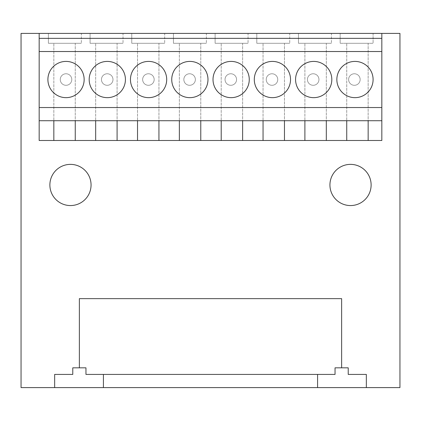 <?xml version="1.0" encoding="UTF-8"?>
<svg xmlns="http://www.w3.org/2000/svg" width="421" height="421" viewBox="0 0 421 421"><rect width="100%" height="100%" fill="white"/><g stroke="black" fill="none" stroke-linecap="round" stroke-linejoin="round"><path stroke-width="0.32" stroke-dasharray="2.1 1.58" d="M371.122 184.966A20.592 20.592 0 0 0 340.231 167.132A20.592 20.592 0 0 0 340.231 202.801A20.592 20.592 0 0 0 371.122 184.966M91.062 184.966A20.592 20.592 0 0 0 60.177 167.132A20.592 20.592 0 0 0 60.177 202.801A20.592 20.592 0 0 0 91.062 184.966M399.95 33.406L399.95 387.594L21.05 387.594L21.05 33.406L399.95 33.406M381.831 33.406L39.169 33.406L39.169 140.488L381.831 140.488L381.831 33.406L39.169 33.406M79.369 367.828L85.958 367.828L72.78 367.828L72.78 374.416L54.656 374.416L54.656 387.594L366.344 387.594L366.344 374.416L348.22 374.416L348.22 367.828L335.042 367.828L341.631 367.828L341.631 298.636L79.369 298.636L79.369 367.828L85.958 367.828L85.958 374.416L335.042 374.416L335.042 367.828L341.631 367.828M71.791 79.532A5.768 5.768 0 0 1 63.139 84.526A5.768 5.768 0 0 1 63.139 74.538A5.768 5.768 0 0 1 71.791 79.532A5.768 5.768 0 0 0 63.139 74.538A5.768 5.768 0 0 0 63.139 84.526A5.768 5.768 0 0 0 71.791 79.532A5.768 5.768 0 0 1 63.139 84.526A5.768 5.768 0 0 1 63.139 74.538A5.768 5.768 0 0 1 71.791 79.532A5.768 5.768 0 0 0 63.139 74.538A5.768 5.768 0 0 0 63.139 84.526A5.768 5.768 0 0 0 71.791 79.532M318.955 79.532A5.768 5.768 0 0 1 310.303 84.526A5.768 5.768 0 0 1 310.303 74.538A5.768 5.768 0 0 1 318.955 79.532A5.768 5.768 0 0 0 310.303 74.538A5.768 5.768 0 0 0 310.303 84.526A5.768 5.768 0 0 0 318.955 79.532A5.768 5.768 0 0 1 310.303 84.526A5.768 5.768 0 0 1 310.303 74.538A5.768 5.768 0 0 1 318.955 79.532A5.768 5.768 0 0 0 310.303 74.538A5.768 5.768 0 0 0 310.303 84.526A5.768 5.768 0 0 0 318.955 79.532M236.565 79.532A5.768 5.768 0 0 1 227.919 84.526A5.768 5.768 0 0 1 227.919 74.538A5.768 5.768 0 0 1 236.565 79.532A5.768 5.768 0 0 0 227.919 74.538A5.768 5.768 0 0 0 227.919 84.526A5.768 5.768 0 0 0 236.565 79.532A5.768 5.768 0 0 1 227.919 84.526A5.768 5.768 0 0 1 227.919 74.538A5.768 5.768 0 0 1 236.565 79.532A5.768 5.768 0 0 0 227.919 74.538A5.768 5.768 0 0 0 227.919 84.526A5.768 5.768 0 0 0 236.565 79.532M154.175 79.532A5.768 5.768 0 0 1 145.529 84.526A5.768 5.768 0 0 1 145.529 74.538A5.768 5.768 0 0 1 154.175 79.532A5.768 5.768 0 0 0 145.529 74.538A5.768 5.768 0 0 0 145.529 84.526A5.768 5.768 0 0 0 154.175 79.532A5.768 5.768 0 0 1 145.529 84.526A5.768 5.768 0 0 1 145.529 74.538A5.768 5.768 0 0 1 154.175 79.532A5.768 5.768 0 0 0 145.529 74.538A5.768 5.768 0 0 0 145.529 84.526A5.768 5.768 0 0 0 154.175 79.532M195.37 79.532A5.768 5.768 0 0 1 186.724 84.526A5.768 5.768 0 0 1 186.724 74.538A5.768 5.768 0 0 1 195.37 79.532A5.768 5.768 0 0 0 186.724 74.538A5.768 5.768 0 0 0 186.724 84.526A5.768 5.768 0 0 0 195.37 79.532A5.768 5.768 0 0 1 186.724 84.526A5.768 5.768 0 0 1 186.724 74.538A5.768 5.768 0 0 1 195.37 79.532A5.768 5.768 0 0 0 186.724 74.538A5.768 5.768 0 0 0 186.724 84.526A5.768 5.768 0 0 0 195.37 79.532M277.76 79.532A5.768 5.768 0 0 1 269.114 84.526A5.768 5.768 0 0 1 269.114 74.538A5.768 5.768 0 0 1 277.76 79.532A5.768 5.768 0 0 0 269.114 74.538A5.768 5.768 0 0 0 269.114 84.526A5.768 5.768 0 0 0 277.76 79.532A5.768 5.768 0 0 1 269.114 84.526A5.768 5.768 0 0 1 269.114 74.538A5.768 5.768 0 0 1 277.76 79.532A5.768 5.768 0 0 0 269.114 74.538A5.768 5.768 0 0 0 269.114 84.526A5.768 5.768 0 0 0 277.76 79.532M360.15 79.532A5.768 5.768 0 0 1 351.498 84.526A5.768 5.768 0 0 1 351.498 74.538A5.768 5.768 0 0 1 360.15 79.532A5.768 5.768 0 0 0 351.498 74.538A5.768 5.768 0 0 0 351.498 84.526A5.768 5.768 0 0 0 360.15 79.532A5.768 5.768 0 0 1 351.498 84.526A5.768 5.768 0 0 1 351.498 74.538A5.768 5.768 0 0 1 360.15 79.532A5.768 5.768 0 0 0 351.498 74.538A5.768 5.768 0 0 0 351.498 84.526A5.768 5.768 0 0 0 360.15 79.532M112.986 79.532A5.768 5.768 0 0 1 104.334 84.526A5.768 5.768 0 0 1 104.334 74.538A5.768 5.768 0 0 1 112.986 79.532A5.768 5.768 0 0 0 104.334 74.538A5.768 5.768 0 0 0 104.334 84.526A5.768 5.768 0 0 0 112.986 79.532A5.768 5.768 0 0 1 104.334 84.526A5.768 5.768 0 0 1 104.334 74.538A5.768 5.768 0 0 1 112.986 79.532A5.768 5.768 0 0 0 104.334 74.538A5.768 5.768 0 0 0 104.334 84.526A5.768 5.768 0 0 0 112.986 79.532M331.816 79.532A18.119 18.119 0 0 1 304.636 95.225A18.119 18.119 0 0 1 304.636 63.839A18.119 18.119 0 0 1 331.816 79.532M249.258 79.532A18.119 18.119 0 0 1 222.077 95.225A18.119 18.119 0 0 1 222.077 63.839A18.119 18.119 0 0 1 249.258 79.532M166.7 79.532A18.119 18.119 0 0 1 139.519 95.225A18.119 18.119 0 0 1 139.519 63.839A18.119 18.119 0 0 1 166.7 79.532M84.147 79.532A18.119 18.119 0 0 1 56.961 95.225A18.119 18.119 0 0 1 56.961 63.839A18.119 18.119 0 0 1 84.147 79.532M125.421 79.532A18.119 18.119 0 0 1 98.24 95.225A18.119 18.119 0 0 1 98.24 63.839A18.119 18.119 0 0 1 125.421 79.532M207.979 79.532A18.119 18.119 0 0 1 180.798 95.225A18.119 18.119 0 0 1 180.798 63.839A18.119 18.119 0 0 1 207.979 79.532M290.537 79.532A18.119 18.119 0 0 1 263.357 95.225A18.119 18.119 0 0 1 263.357 63.839A18.119 18.119 0 0 1 290.537 79.532M373.095 79.532A18.119 18.119 0 0 1 345.915 95.225A18.119 18.119 0 0 1 345.915 63.839A18.119 18.119 0 0 1 373.095 79.532M117.091 140.488L117.091 43.289L95.678 43.289L117.091 43.289L117.091 120.716L95.678 120.716L95.678 43.289L95.678 140.488M200.78 140.488L200.78 43.289L179.362 43.289L200.78 43.289L200.78 120.716L179.362 120.716L179.362 43.289L179.362 140.488M284.47 140.488L284.47 43.289L263.051 43.289L284.47 43.289L284.47 120.716L263.051 120.716L263.051 43.289L263.051 140.488M368.154 140.488L368.154 43.289L346.741 43.289L368.154 43.289L368.154 120.716L346.741 120.716L346.741 43.289L346.741 140.488M326.312 140.488L326.312 43.289L304.893 43.289L326.312 43.289L326.312 120.716L304.893 120.716L304.893 43.289L304.893 140.488M242.622 140.488L242.622 43.289L221.209 43.289L242.622 43.289L242.622 120.716L221.209 120.716L221.209 43.289L221.209 140.488M158.938 140.488L158.938 43.289L137.52 43.289L158.938 43.289L158.938 120.716L137.52 120.716L137.52 43.289L137.52 140.488M75.248 140.488L75.248 43.289L53.835 43.289L75.248 43.289L75.248 120.716L53.835 120.716L53.835 43.289L53.835 140.488M123.021 33.406L90.078 33.406L90.078 43.289L123.021 43.289L90.078 43.289L90.078 33.406L123.021 33.406L123.021 43.289L123.021 33.406M206.379 33.406L173.436 33.406L173.436 43.289L206.379 43.289L173.436 43.289L173.436 33.406L206.379 33.406L206.379 43.289L206.379 33.406M289.737 33.406L256.794 33.406L256.794 43.289L289.737 43.289L256.794 43.289L256.794 33.406L289.737 33.406L289.737 43.289L289.737 33.406M340.152 33.406L340.152 43.289L373.095 43.289L340.152 43.289L340.152 33.406L373.095 33.406L340.152 33.406M373.095 33.406L373.095 43.289L373.095 33.406M331.416 33.406L298.473 33.406L298.473 43.289L331.416 43.289L298.473 43.289L298.473 33.406L331.416 33.406L331.416 43.289L331.416 33.406M248.058 33.406L215.115 33.406L215.115 43.289L248.058 43.289L215.115 43.289L215.115 33.406L248.058 33.406L248.058 43.289L248.058 33.406M164.7 33.406L131.757 33.406L131.757 43.289L164.7 43.289L131.757 43.289L131.757 33.406L164.7 33.406L164.7 43.289L164.7 33.406M81.342 33.406L48.399 33.406L48.399 43.289L81.342 43.289L48.399 43.289L48.399 33.406L81.342 33.406L81.342 43.289L81.342 33.406M335.042 374.416L335.042 367.828L335.042 374.416L85.958 374.416L335.042 374.416M85.958 367.828L85.958 374.416L85.958 367.828M317.581 374.416L317.581 387.594M103.419 387.594L103.419 374.416M54.656 387.594L366.344 387.594"/><path stroke-width="0.63" d="M371.122 184.966A20.592 20.592 0 0 1 340.231 202.801A20.592 20.592 0 0 1 340.231 167.132A20.592 20.592 0 0 1 371.122 184.966M91.062 184.966A20.592 20.592 0 0 1 60.177 202.801A20.592 20.592 0 0 1 60.177 167.132A20.592 20.592 0 0 1 91.062 184.966M317.581 387.594L103.419 387.594L103.419 374.416L317.581 374.416L317.581 387.594L399.95 387.594L399.95 33.406L381.831 33.406L381.831 140.488L346.741 140.488L346.741 120.716L368.154 120.716L368.154 140.488M53.835 140.488L53.835 120.716L75.248 120.716L75.248 140.488L39.169 140.488L39.169 33.406L21.05 33.406L21.05 387.594L103.419 387.594M331.816 79.532A18.119 18.119 0 0 1 304.636 95.225A18.119 18.119 0 0 1 304.636 63.839A18.119 18.119 0 0 1 331.816 79.532M249.258 79.532A18.119 18.119 0 0 1 222.077 95.225A18.119 18.119 0 0 1 222.077 63.839A18.119 18.119 0 0 1 249.258 79.532M166.7 79.532A18.119 18.119 0 0 1 139.519 95.225A18.119 18.119 0 0 1 139.519 63.839A18.119 18.119 0 0 1 166.7 79.532M84.147 79.532A18.119 18.119 0 0 1 56.961 95.225A18.119 18.119 0 0 1 56.961 63.839A18.119 18.119 0 0 1 84.147 79.532M125.421 79.532A18.119 18.119 0 0 1 98.24 95.225A18.119 18.119 0 0 1 98.24 63.839A18.119 18.119 0 0 1 125.421 79.532M207.979 79.532A18.119 18.119 0 0 1 180.798 95.225A18.119 18.119 0 0 1 180.798 63.839A18.119 18.119 0 0 1 207.979 79.532M290.537 79.532A18.119 18.119 0 0 1 263.357 95.225A18.119 18.119 0 0 1 263.357 63.839A18.119 18.119 0 0 1 290.537 79.532M373.095 79.532A18.119 18.119 0 0 1 345.915 95.225A18.119 18.119 0 0 1 345.915 63.839A18.119 18.119 0 0 1 373.095 79.532M95.678 120.716L117.091 120.716L117.091 140.488L95.678 140.488L95.678 120.716L75.248 120.716M179.362 120.716L200.78 120.716L200.78 140.488L179.362 140.488L179.362 120.716L158.938 120.716L158.938 140.488L137.52 140.488L137.52 120.716L158.938 120.716M263.051 120.716L284.47 120.716L284.47 140.488L263.051 140.488L263.051 120.716L242.622 120.716L242.622 140.488L221.209 140.488L221.209 120.716L242.622 120.716M326.312 120.716L326.312 140.488L304.893 140.488L304.893 120.716L346.741 120.716M368.154 120.716L381.831 120.716M39.169 120.716L53.835 120.716M117.091 140.488L137.52 140.488M117.091 120.716L137.52 120.716M200.78 140.488L221.209 140.488M200.78 120.716L221.209 120.716M284.47 140.488L304.893 140.488M284.47 120.716L304.893 120.716M326.312 140.488L346.741 140.488M242.622 140.488L263.051 140.488M158.938 140.488L179.362 140.488M75.248 140.488L95.678 140.488M39.169 107.539L381.831 107.539M39.169 51.525L381.831 51.525M39.169 38.348L381.831 38.348M39.169 33.406L381.831 33.406M341.631 367.828L341.631 298.636L79.369 298.636L79.369 367.828M103.419 374.416L85.958 374.416L85.958 367.828L72.78 367.828L72.78 374.416L54.656 374.416L54.656 387.594M366.344 387.594L366.344 374.416L348.22 374.416L348.22 367.828L335.042 367.828L335.042 374.416L317.581 374.416"/></g></svg>
